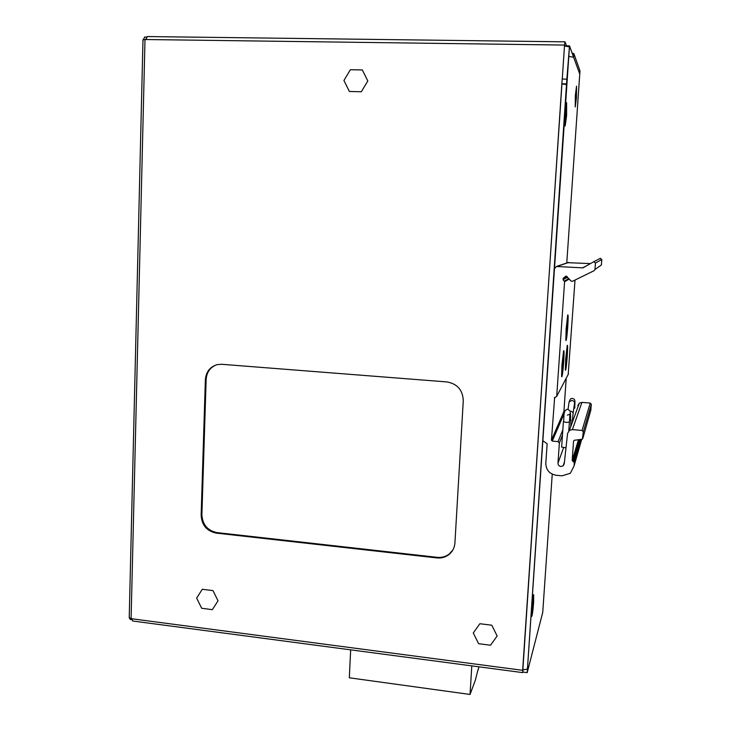<?xml version="1.0" encoding="UTF-8"?>
<svg xmlns="http://www.w3.org/2000/svg" width="731" height="731" viewBox="0 0 731 731"><rect width="100%" height="100%" fill="white"/><g stroke="black" fill="none" stroke-linecap="round" stroke-linejoin="round"><path stroke-width="1.1" d="M572.126 53.089L573.862 53.628L579.82 70.404L579.601 73.639L573.616 57.192L568.956 56.461M579.975 70.916L566.772 262.986M561.865 83.773L562.176 79.049L566.854 79.14L566.534 83.873L561.865 83.773L522.665 672.611L522.857 672.063L527.197 672.639L566.534 83.873M566.854 79.14L569.513 45.889L579.756 74.078L573.616 57.192L573.862 53.628L573.616 57.192M564.835 45.825L569.513 45.889M542.74 612.377L527.197 672.639M523.03 669.523L522.857 672.063M522.775 672.383L522.967 669.514L522.775 672.383M522.656 670.318L131.096 618.673L145.003 39.511L564.542 45.075L562.267 79.049L564.478 46.026L569.449 46.839L527.48 668.481C526.969 669.404 525.379 669.742 522.711 669.486L561.947 83.937L566.9 84.632L561.947 83.937M446.879 381.929C457.359 383.821 462.833 390.08 463.271 400.734L454.92 542.987C454.554 547.738 452.562 551.594 448.944 554.555C445.426 557.241 441.405 558.356 436.864 557.917L216.175 533.1C206.772 531.072 201.765 525.132 201.135 515.282L205.374 379.663C206.087 371.686 210.108 366.651 217.445 364.577L221.74 364.294L446.879 381.929M573.862 53.628L579.975 70.852L579.756 74.078M147.296 36.596L145.798 39.529M143.276 39.629L144.756 37.126M566.534 45.852L564.999 41.831L564.542 45.075M145.003 39.511L142.974 39.885M130.328 619.477L129.551 618.207M129.232 617.558L131.096 618.673M131.845 618.773L132.667 621.003M452.845 550.014L449.291 553.979C445.782 556.657 441.762 557.78 437.229 557.333L436.864 557.917M216.668 364.76C210.217 367.273 206.709 372.152 206.142 379.407L201.893 514.798C202.524 524.639 207.522 530.569 216.915 532.588L437.229 557.333M350.661 649.85L349.317 677.801L470.051 694.45L471.806 665.886M477.992 669.76L475.342 680.205L470.051 694.45M478.284 669.806L478.805 666.809M212.986 590.611L218.03 600.809L212.356 609.645L201.683 608.274L196.648 598.113L202.277 589.277L212.986 590.611M491.789 625.206L497.135 635.979L490.519 645.226L478.613 643.7L473.286 632.973L479.856 623.726L491.789 625.206M564.332 413.07L552.28 441.113L558.109 441.625L559.361 443.059L557.972 463.162C558.036 465.035 559.005 466.15 560.896 466.506L563.144 465.848L564.241 463.856L567.567 433.456L569.394 430.395L572.373 429.609L582.059 430.44L583.32 431.884L582.351 439.221L574.347 440.263L573.552 441.058L572.181 460.512L578.44 439.834M579.491 439.715L573.022 461.471L574.31 462.467L574.063 465.967L570.326 473.286L562.057 475.826L556.227 475.278C549.502 473.98 546.03 470.006 545.81 463.363L547.144 443.744L542.85 440.729L554.473 268.606L556.483 266.477L582.89 267.866L593.892 261.643L595.436 263.078L594.979 269.483L594.193 270.634L572.282 281.398L571.002 280.969L566.032 276.016L563.153 278.347L566.918 276.373M567.667 262.685L590.365 263.58M594.979 269.483L601.403 264.969L601.805 259.496L600.014 258.427M575.014 280.11L568.197 374.427M566.223 378.183L563.903 411.571L564.469 412.357M590.794 410.237L591.315 404.298L590.228 403.064L581.922 402.397L579.354 403.083L577.782 405.723M573.022 461.471L572.181 460.512M552.28 441.113L551.439 440.163L563.903 411.571M554.665 397.344L551.439 440.163M554.326 397.975L556.702 396.385L568.471 373.897M567.621 277.168L563.062 279.635L564.57 281.737L556.702 396.385M563.062 279.635L563.153 278.347M565.657 359.104L567.247 345.343C567.74 344.73 567.74 348.468 567.229 356.545C566.461 366.304 565.84 370.845 565.355 370.16L565.657 359.104M561.92 365.226L563.619 350.734C564.168 350.012 564.186 353.895 563.647 362.393C562.843 372.764 562.166 377.543 561.627 376.721L561.92 365.226M566.141 328.767L567.74 314.96C568.279 314.312 568.279 318.25 567.74 326.794C566.973 336.699 566.333 341.249 565.84 340.454L566.141 328.767M575.352 95.359L576.549 86.121L576.439 97.79L575.242 107L575.352 95.359M575.635 102.203L576.156 90.936L575.635 102.203M565.2 113.122L566.616 102.687L566.607 115.498L565.182 125.906L565.2 113.122M565.639 120.551L566.169 108.06L565.639 120.551M565.821 358.839L567.21 347.737L567.064 356.801L565.684 367.876L565.821 358.839M566.214 362.804L566.936 352.397L565.995 362.795M566.068 359.241L566.635 359.277M566.306 328.557L567.722 317.4L567.576 326.995L566.169 338.133L566.306 328.557M566.708 332.98L567.448 322.243L566.47 332.961M566.534 329.379L567.137 329.425M562.102 364.924L563.601 353.219L563.473 362.686L561.984 374.373L562.102 364.924M562.559 369.027L563.309 358.108L562.313 369.009M562.377 365.262L563.007 365.308M531.711 608.95C532.369 600.553 533.018 595.792 533.667 594.678L533.648 602.28C533 610.613 532.342 615.365 531.693 616.535L531.711 608.95M532.515 610.321L533.246 599.511L532.04 609.416L532.131 611.673L532.515 610.321M362.329 69.948L367.812 80.986L361.315 91.759L349.381 91.485L343.926 80.492L350.368 69.719L362.329 69.948M561.609 447.006L565.986 447.875M552.243 474.163L542.731 612.514M216.915 532.588L216.175 533.1M201.893 514.798L201.135 515.282M206.142 379.407L205.374 379.663M557.972 463.162L563.574 447.71M556.903 266.468L568.773 262.42M581.666 439.486L574.063 465.967M582.059 430.44L590.228 403.064M581.922 402.397L572.373 429.609M562.477 435.109L559.361 443.059M569.266 279.014L564.57 281.737M582.616 267.875L586.609 265.801M580.962 439.559L574.31 462.467M583.32 431.884L591.315 404.298M562.843 429.782L558.109 441.625M568.828 278.529L564.35 281.079M595.436 263.078L601.805 259.496M579.921 439.669L573.47 461.508M582.863 438.289L590.922 409.808M569.778 429.353L568.901 429.38M573.131 413.271L574.456 403.631C574.868 401.968 574.009 400.908 571.88 400.478L569.12 401.794L568.974 402.854M573.798 408.419L574.749 408.117C574.95 400.076 575.626 399.519 572.346 398.368L570.5 398.898L569.12 401.794L568.06 409.214M563.409 421.668L566.214 422.436L569.403 422.116L569.933 414.285L567.357 415.126M570.482 413.737L570.692 417.757L569.458 421.485M572.209 422.682L572.985 414.331C573.406 412.659 572.537 411.599 570.381 411.151L570.354 411.343M561.636 447.134L563.4 421.824C564.697 415.902 562.331 410.594 567.823 409.177L570.363 411.37L570.034 414.44M144.555 37.08L146.337 37.098M147.095 36.55L564.99 41.831M129.223 617.859L142.984 39.748M522.665 672.611L132.631 620.994M131.891 619.687L130.282 619.477M449.291 553.979L448.944 554.555M556.483 266.477L568.407 262.429M563.144 465.848L564.451 461.946M569.394 430.395L579.354 403.083M593.892 261.643L600.48 258.271M582.89 267.866L584.718 266.906M561.984 374.373L561.527 374.336M570.765 426.657L570.938 419.74M569.394 422.28L568.791 430.906"/></g></svg>
